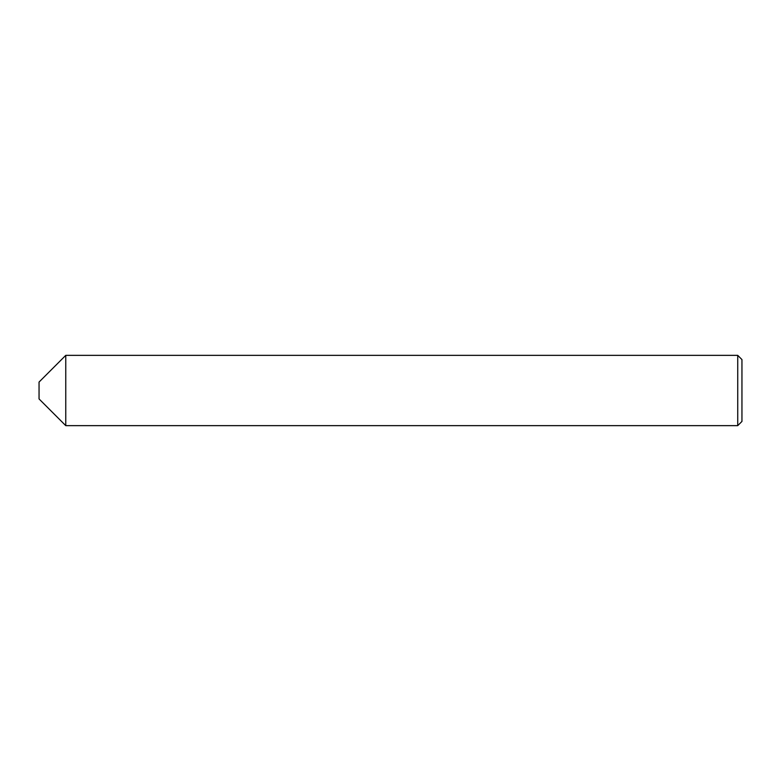 <?xml version="1.0" encoding="UTF-8"?>
<svg xmlns="http://www.w3.org/2000/svg" width="781" height="781" viewBox="0 0 781 781"><rect width="100%" height="100%" fill="white"/><g stroke="black" fill="none" stroke-linecap="round" stroke-linejoin="round"><path stroke-width="1.17" d="M39.05 398.935L39.05 382.065L65.76 355.355L65.76 425.645L39.05 398.935M737.733 355.355L741.95 359.572L741.95 421.428L737.733 425.645L737.733 355.355L65.76 355.355M737.733 425.645L65.76 425.645"/></g></svg>

